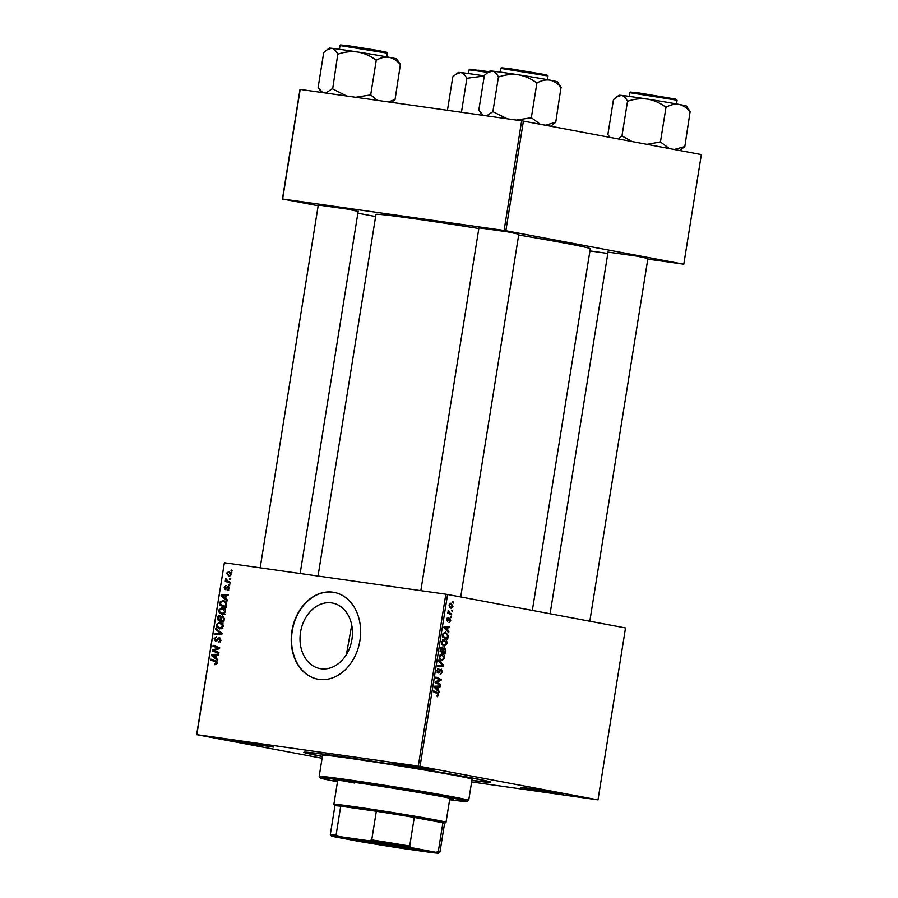 <?xml version="1.0" encoding="UTF-8"?>
<svg xmlns="http://www.w3.org/2000/svg" width="898" height="898" viewBox="0 0 898 898"><rect width="100%" height="100%" fill="white"/><g stroke="black" fill="none" stroke-linecap="round" stroke-linejoin="round"><path stroke-width="1.35" d="M320.968 668.763A33.361 25.93 -79.3 0 0 351.825 640.05A33.361 25.93 -79.3 0 0 332.406 603.041A33.361 25.93 -79.3 0 0 331.519 602.895A33.361 25.93 -79.3 0 0 300.65 631.608A33.361 25.93 -79.3 0 0 320.07 668.617A33.361 25.93 -79.3 0 0 320.968 668.763M318.947 679.371A44.17 34.326 -79.3 0 0 359.795 641.363A44.17 34.326 -79.3 0 0 334.09 592.366A44.17 34.326 -79.3 0 0 332.911 592.175A44.17 34.326 -79.3 0 0 292.063 630.183A44.17 34.326 -79.3 0 0 317.757 679.18A44.17 34.326 -79.3 0 0 318.947 679.371M334.247 592.399A44.17 34.326 -79.3 0 0 333.225 592.231A44.17 34.326 -79.3 0 0 292.389 630.138A44.17 34.326 -79.3 0 0 317.914 679.202M239.182 741.22L273.632 747.091L243.055 742.635L231.28 740.311L239.182 741.22M399.834 764.03L434.284 769.912L403.707 765.444L391.932 763.12L399.834 764.03M528.922 788.309L563.372 794.191L532.795 789.735L521.02 787.411L528.922 788.309M608.025 252.114L636.974 256.154L647.907 258.501M318.285 205.025L347.223 209.066L358.156 211.412M478.948 227.834L507.886 231.875L518.82 234.221M322.36 756.52A94.638 2.077 9.1 0 1 303.906 752.255A94.638 2.077 9.1 0 1 338.793 756.251A94.638 2.077 9.1 0 1 436.933 771.696A94.638 2.077 9.1 0 1 490.757 782.18A94.638 2.077 9.1 0 1 471.888 780.463M478.836 228.507A108.523 2.38 -170.9 0 0 415.999 218.977A108.523 2.38 -170.9 0 0 375.959 214.442L318.038 576.045M451.279 616.634L451.133 617.543L450.527 616.275L451.279 616.634L450.493 616.522M452.255 610.517L452.109 611.426L451.503 610.157L452.255 610.517L451.469 610.404M447.013 643.664L444.173 646.212L441.951 644.562L441.535 641.823L444.454 639.264C446.194 639.578 447.047 641.037 447.013 643.664L446.373 643.574M448.854 631.743L448.697 632.72L443.881 627.646L444.061 626.535L449.718 626.366L449.572 627.275L448.035 627.287L447.541 630.385L448.854 631.743L447.597 631.563M445.868 650.399L445.307 653.89L440.076 651.387L440.727 647.963L442.153 646.998L443.286 648.446L444.566 647.57L445.868 650.399L445.206 650.309M443.522 665.07L443.331 666.226L437.652 666.529L437.797 665.62L442.669 665.351L438.505 661.209L438.662 660.232L443.522 665.07L442.153 664.868M437.281 696.713L436.866 695.613L438.145 694.973L437.304 693.593L433.599 691.819L433.756 690.899L437.584 692.728L438.774 695.153L437.36 696.725M440.447 684.231L440.301 685.152L435.081 682.626L435.227 681.672L440.267 680.055L435.822 677.968L435.968 677.047L441.199 679.55L441.041 680.504L436.013 682.143L440.447 684.231L437.539 683.816M471.652 781.956L597.989 799.86L625.524 627.949L447.586 594.476L420.051 766.387L418.3 766.095L445.835 594.195L447.586 594.476M597.989 799.86L420.051 766.387M439.302 691.415L439.144 692.403L434.329 687.318L434.497 686.218L440.155 686.05L440.009 686.959L438.471 686.97L437.977 690.068L439.302 691.415L438.033 691.236M442.456 672.153L440.177 674.51L441.827 671.973L441.199 670.031L438.011 673.163L436.956 670.458L438.942 668.202L437.584 670.604L438.123 672.254L441.288 669.122L442.456 672.153L441.805 672.063M440.469 673.635L441.098 673.511M438.145 672.254L436.989 672.097L438.662 672.007M444.701 658.155L441.85 660.715L439.627 659.065L439.223 656.315L442.13 653.766C443.87 654.07 444.723 655.54 444.701 658.155L444.05 658.066M449.022 622.505L450.224 620.462L449.808 619.16L447.507 621.405L446.688 619.294L448.214 617.465L447.17 619.429L447.563 620.484L449.909 618.239L450.717 620.597L449.09 622.516M449.112 618.565L449.853 618.239M448.046 636.817L447.631 639.398L442.4 636.895L442.995 633.618L445.475 632.113L448.136 635.391L448.046 636.817L447.395 636.727M452.974 606.453L451.054 608.305L448.978 604.96L450.976 603.164L452.974 606.453L450.83 604.073L449.382 603.86L450.673 604.051M451.694 614.008L451.548 614.928L447.743 613.11L447.889 612.189L448.674 612.582L448.259 610.348L450.179 613.255L451.694 614.008L448.753 613.592M453.591 602.143L453.456 603.041L452.704 602.704L452.85 601.783L453.591 602.143L452.805 602.03M222.603 607.564L222.199 607.486C224.365 607.778 225.477 609.237 225.544 611.852L222.12 614.423L219.303 612.806L218.685 610.068L222.435 607.531M225.679 598.596L227.362 599.931L227.205 600.908L221.054 595.89L221.234 594.79L228.215 594.555L228.07 595.464L226.173 595.497L225.679 598.596M217.294 663.341L214.903 664.745L214.959 663.824L216.508 663.173L215.419 661.804L210.772 660.075L210.918 659.154L215.733 660.939L217.294 663.341L216.508 663.173M219.55 637.356L220.975 640.341L218.248 642.721L220.19 640.173L219.337 638.242L215.52 641.408L214.106 638.702L216.631 636.469L214.891 638.848L215.621 640.487L219.494 637.344M215.565 640.487L217.024 640.757L215.565 640.487M215.834 628.477L222.019 633.258L221.84 634.415L214.824 634.785L214.97 633.865L220.987 633.55L215.677 629.453L215.834 628.477M220.279 622.067L219.875 621.988C222.042 622.28 223.153 623.728 223.22 626.344L219.797 628.926L216.979 627.298L216.373 624.57L220.111 622.022M231.168 569.983L232.099 570.331L231.953 571.229L231.011 570.904L231.168 569.983M322.09 758.26L196.651 734.665L224.377 562.743L196.842 734.654L418.3 766.095M224.377 562.743L445.835 594.195M219.774 615.265L221.11 616.668L222.659 615.781L224.377 618.587L223.815 622.078L217.249 619.642L217.911 616.219L219.718 615.253M216.115 658.279L217.799 659.603L217.642 660.591L211.49 655.574L211.67 654.462L218.663 654.238L218.517 655.147L216.609 655.181L216.115 658.279M214.948 650.904L218.955 652.419L218.809 653.34L212.242 650.882L212.399 649.928L218.562 648.255L212.994 646.212L213.14 645.303L219.707 647.739L219.55 648.693L213.387 650.388L214.948 650.904M228.238 586.461L229.237 588.785L227.127 590.704L228.62 588.661L228.058 587.359L225.297 589.627L224.197 587.528L226.027 585.676L224.814 587.662L225.757 588.673L228.193 586.45M223.613 600.414L226.61 603.579L226.139 607.587L219.572 605.151L220.19 601.873L223.422 600.369M229.248 571.442L231.504 574.641L229.181 576.516L226.498 573.205L229.102 571.409M229.821 578.357L230.764 578.705L230.618 579.614L229.675 579.289L229.821 578.357M228.294 581.455L230.202 582.196L230.056 583.116L225.275 581.343L225.42 580.434L226.408 580.804L225.813 578.581L228.294 581.455M228.844 584.475L229.776 584.822L229.63 585.732L228.698 585.406L228.844 584.475M346.37 654.631L351.735 625.176M647.806 259.129L683.793 264.203L701.349 154.579L523.411 121.107L505.855 230.73L504.104 230.449L521.659 120.826L523.411 121.107M683.793 264.203L505.855 230.73M318.173 205.732L282.443 199.008L300.011 89.385L521.659 120.826M300.201 89.373L282.634 198.997L504.104 230.449M375.622 216.541L357.875 213.196M589.93 250.912L607.811 253.449M532.346 610.427L590.278 248.768A108.523 2.38 -170.9 0 0 518.685 235.018M231.976 571.083L231.011 570.904M223.894 621.539L217.249 619.642M218.786 616.387L217.911 616.219M221.84 616.814L221.11 616.668M218.158 619.014L220.212 619.766L220.403 616.78L219.527 616.14L218.158 619.014M220.998 619.912L220.212 619.766M221.638 617.016L219.527 616.14M220.975 620.058L223.187 620.877L223.568 618.284L222.491 616.679L220.975 620.058M223.984 621.023L223.187 620.877M224.388 618.43L223.568 618.284M221.088 628.847L220.246 628.072M218.685 627.623L216.979 627.298M223.22 626.321L219.662 622.886L216.373 624.57M220.695 623.077L221.593 622.64M217.159 624.716L217.619 626.658L219.976 628.028L222.435 626.164M222.85 628.566L222.008 628.409M222.423 623.403L219.988 622.943M222.973 623.504L219.662 622.886M218.068 634.605L214.97 633.865M218.091 634.448L221.873 634.212M221.941 633.73L220.987 633.55M217.563 629.812L215.677 629.453M220.414 641.913L219.348 641.711M220.975 640.319L220.19 640.173M214.891 638.86L214.106 638.702M217.282 640.431L216.283 640.24M217.013 661.815L210.772 660.075M213.241 655.899L211.49 655.574M214.768 655.237L211.67 654.462M214.79 655.057L218.551 654.934M213.578 656.169L215.408 657.662L215.801 655.192L212.31 655.248L213.578 656.169M216.194 657.807L215.408 657.662M216.586 655.338L215.801 655.192M218.888 652.79L212.242 650.882M214.117 650.253L212.399 649.928M219.595 648.446L218.562 648.255M219.628 648.199L216.833 647.671M219.64 648.131L212.994 646.212M228.743 590.076L227.183 589.784M229.237 588.774L228.62 588.661M229.226 587.573L228.058 587.359M224.814 587.651L224.197 587.528M226.565 588.942L225.342 588.706M226.633 588.841L225.757 588.673M229.046 587.124L227.172 586.776M222.794 596.227L221.054 595.89M224.32 595.554L221.234 594.79M224.354 595.374L228.114 595.251M223.142 596.496L224.96 597.978L225.353 595.509L221.862 595.576L223.142 596.496M225.746 598.135L224.96 597.978M226.15 595.655L225.353 595.509M226.217 607.048L219.572 605.151M226.487 605.364L225.701 605.218C225.914 602.794 225.005 601.458 222.996 601.233L220.19 601.873M224.04 601.424L224.927 600.986M220.998 602.064L220.481 604.511L225.51 606.386L225.701 605.218M226.307 606.532L225.51 606.386M225.813 601.761L223.366 601.301M226.33 601.862L222.996 601.233M223.411 614.355L222.569 613.581M221.009 613.132L219.303 612.806M219.482 610.225L218.685 610.068M223.018 608.575L223.916 608.137M219.943 612.167L222.3 613.525L224.758 611.673L221.986 608.384L219.482 610.213L219.943 612.167M225.174 614.075L224.332 613.906M224.747 608.911L222.311 608.451M225.286 609.001L221.986 608.384M225.544 611.819L224.758 611.673M231.493 574.664L228.754 572.284L226.498 573.205M227.104 573.328L229.259 575.596L230.887 574.54M231.112 572.733L228.968 572.329M231.998 572.89L228.754 572.284M230.64 579.468L229.675 579.289M230.135 582.577L225.275 581.343M227.239 580.961L226.408 580.804M226.341 579.322L225.533 579.176M229.652 585.586L228.698 585.406M438.202 679.124L441.199 679.55M439.324 680.257L441.041 680.504M435.799 681.47L437.618 681.728M435.171 682.031L436.013 682.143M436.159 686.162L440.009 686.959M436.125 686.409L438.471 686.97M436.765 689.9L437.977 690.068M435.99 687.947L437.416 689.451L437.82 686.981L434.991 687.004L435.99 687.947L434.744 687.767M436.17 689.271L437.416 689.451M434.385 686.925L434.991 687.004M434.452 686.499L437.82 686.981M434.643 692.313L437.584 692.728M438.123 695.063L438.774 695.153M439.885 669.852L441.199 670.031M439.762 670.054L440.682 670.177M438.404 672.232L439.369 672.366M437.506 668.931L438.853 669.122M436.944 670.514L437.584 670.604M439.47 665.508L443.331 666.226M439.448 665.676L437.775 665.766M439.313 658.301L442.029 659.805L444.072 657.976L441.928 654.653L440.099 654.395L441.782 654.631M439.212 656.371L440.166 658.425M441.928 654.653L439.852 656.472M442.624 648.356L443.286 648.446M440.839 650.769L442.467 651.544L442.714 648.558L442.029 647.907L440.839 650.769L440.2 650.68M440.11 651.207L442.467 651.544M440.447 649.119L441.086 649.209M440.828 647.739L442.029 647.907M440.143 651.42L444.847 652.678L445.228 650.085L444.409 648.468L443.354 648.322L444.33 648.468M441.906 652.262L444.847 652.678M442.736 649.826L443.388 649.916L443.073 651.836M444.409 648.468L443.388 649.916M448.798 619.014L449.808 619.16M448.697 619.182L449.427 619.283M447.013 618.217L448.147 618.374M445.722 626.49L449.572 627.275M445.689 626.725L448.035 627.287M446.328 630.216L447.541 630.385M445.554 628.263L446.98 629.767L447.372 627.298L444.555 627.332L445.554 628.263L444.297 628.084M445.734 629.599L446.98 629.767M443.949 627.242L444.555 627.332M444.016 626.826L447.372 627.298M447.44 635.29L448.136 635.391M442.512 636.177L447.17 638.186L447.35 637.019C447.597 634.594 446.912 633.258 445.296 633.011L445.071 632.978M444.229 637.771L447.17 638.186M442.961 633.73L443.646 633.831L443.163 636.267M445.296 633.011L443.646 633.831M441.636 643.81L444.431 645.325L442.231 645.011L444.353 645.314L446.396 643.473L444.252 640.162L442.422 639.904L444.106 640.139M441.535 641.879L442.49 643.933M444.252 640.162L442.175 641.969M448.966 605.028L451.223 607.407L449.348 607.138L451.133 607.396L452.48 606.352M450.83 604.073L449.471 605.095M447.855 612.458L448.674 612.582M448.08 610.719L448.832 610.831M448.001 611.179L448.63 611.257M345.809 757.575L340.746 756.7L345.809 757.575M449.73 799.119A60.57 1.336 -170.9 0 0 453.535 799.265A60.57 1.336 -170.9 0 0 419.68 792.62A60.57 1.336 -170.9 0 0 356.27 782.641A60.57 1.336 -170.9 0 0 333.921 780.104A60.57 1.336 -170.9 0 0 337.592 781.159M449.629 799.714A74.455 1.639 -170.9 0 0 467.218 801.487A74.455 1.639 -170.9 0 0 426.348 793.417A74.455 1.639 -170.9 0 0 347.683 781.024A74.455 1.639 -170.9 0 0 320.227 777.949A74.455 1.639 -170.9 0 0 337.491 781.743M320.227 777.949L319.183 776.501A75.713 1.661 9.1 0 1 319.172 776.467A75.713 1.661 9.1 0 1 347.099 779.632A75.713 1.661 9.1 0 1 426.359 792.115A75.713 1.661 9.1 0 1 468.689 800.41A75.713 1.661 9.1 0 1 468.666 800.444L467.218 801.487M468.689 800.41L472.079 779.24A75.713 1.661 -170.9 0 0 429.749 770.933A75.713 1.661 -170.9 0 0 350.501 758.451A75.713 1.661 -170.9 0 0 322.562 755.285L319.172 776.467M471.91 780.328A90.855 1.998 -170.9 0 0 487.03 781.63A90.855 1.998 -170.9 0 0 436.237 771.674A90.855 1.998 -170.9 0 0 341.128 756.688A90.855 1.998 -170.9 0 0 307.61 752.894A90.855 1.998 -170.9 0 0 322.382 756.374M354.542 783.034A56.787 1.246 9.1 0 1 343.429 780.901M461.449 112.272L466.893 78.272L484.28 75.993M447.451 110.286L452.805 76.835L455.926 74.231L460.652 72.57C463.031 72.996 465.052 74.893 466.724 78.249L466.893 78.272M484.291 75.892A34.135 0.752 -170.9 0 0 460.652 72.57A34.135 0.752 -170.9 0 0 458.373 72.457L456.004 74.175M346.617 95.963L332.687 88.936A39.186 0.864 -170.9 0 0 332.372 88.891A39.186 0.864 -170.9 0 0 332.058 88.846L325.918 93.033M400.486 64.566L396.692 58.976A34.135 0.752 -170.9 0 0 389.272 57.315C393.436 58.303 397.141 60.716 400.373 64.544L395.075 99.476L388.497 101.912M391.573 102.35L395.075 99.476M376.576 60.065C380.819 57.64 385.051 56.72 389.272 57.315A34.135 0.752 -170.9 0 0 357.842 52.017C364.397 53.229 370.391 55.867 375.824 59.941L376.576 60.065M377.283 100.318L370.694 94.885L376.284 60.009M370.694 94.885L355.765 97.265M338.277 54.06C344.63 51.848 351.152 51.175 357.842 52.017A34.135 0.752 -170.9 0 0 331.564 48.279C333.944 48.717 335.975 50.602 337.648 53.97L338.277 54.06M332.687 88.936L337.816 53.981M322.595 92.561L318.139 87.432L323.718 52.544L326.85 49.94L331.564 48.279A34.135 0.752 -170.9 0 0 329.285 48.178L326.917 49.895M370.986 94.941A39.186 0.864 -170.9 0 0 370.234 94.818M690.225 111.666L686.442 106.065A34.135 0.752 -170.9 0 0 679.011 104.415A34.135 0.752 9.1 0 0 647.581 99.117A34.135 0.752 -170.9 0 0 631.62 96.715A34.135 0.752 -170.9 0 0 621.304 95.379C623.683 95.805 625.715 97.702 627.388 101.07L628.016 101.16C634.37 98.948 640.903 98.264 647.581 99.117C654.137 100.329 660.131 102.967 665.564 107.03L666.316 107.165C670.559 104.74 674.791 103.82 679.011 104.415C683.176 105.403 686.88 107.805 690.113 111.644L684.815 146.576L674.319 149.495M669.403 148.574L660.434 141.985L646.919 144.342M660.434 141.985L666.024 107.109M632.091 141.547L621.966 135.957L627.556 101.081M621.966 135.957L618.273 138.954M609.562 137.001L607.879 134.52L613.469 99.644L616.589 97.04L621.304 95.379A34.135 0.752 -170.9 0 0 619.036 95.267L616.657 96.984M679.82 150.527L684.815 146.576M622.426 136.036A39.186 0.864 -170.9 0 0 621.798 135.946M660.726 142.041A39.186 0.864 -170.9 0 0 659.974 141.918M561.138 87.375L557.355 81.785A34.135 0.752 -170.9 0 0 549.924 80.135A34.135 0.752 9.1 0 0 518.505 74.826A34.135 0.752 -170.9 0 0 502.532 72.424A34.135 0.752 -170.9 0 0 492.227 71.099C494.607 71.526 496.628 73.423 498.3 76.779L498.929 76.869C505.293 74.669 511.815 73.984 518.505 74.826C525.049 76.038 531.044 78.676 536.476 82.751L537.229 82.874C541.472 80.45 545.703 79.54 549.924 80.135C554.1 81.112 557.793 83.525 561.026 87.353L555.727 122.285L545.232 125.215M540.315 124.283L531.347 117.705L516.429 120.074M531.347 117.705L536.937 82.818M507.269 118.783L492.879 111.678L498.469 76.801M492.879 111.678L486.581 115.842M483.259 115.371L478.791 110.241L484.381 75.365L487.502 72.76L492.227 71.099A34.135 0.752 -170.9 0 0 489.949 70.987L487.58 72.704M550.732 126.248L555.727 122.285M493.339 111.745A39.186 0.864 -170.9 0 0 492.71 111.655M531.638 117.761A39.186 0.864 -170.9 0 0 530.886 117.627M416.133 848.924A40.511 0.887 9.1 0 1 424.945 850.877A40.511 0.887 9.1 0 1 398.577 847.521A40.511 0.887 9.1 0 1 353.767 840.068A40.511 0.887 9.1 0 1 344.967 838.07A40.511 0.887 9.1 0 1 372.154 841.594A40.511 0.887 9.1 0 1 416.133 848.924M349.243 838.373A39.748 0.876 -170.9 0 0 354.474 839.405A39.748 0.876 -170.9 0 0 420.792 849.834M438.314 851.461L442.894 822.804L414.281 817.427L409.701 846.073L411.486 847.69A54.262 1.19 -170.9 0 0 369.056 840.797L338.411 836.442A54.262 1.19 -170.9 0 0 331.384 835.937A54.262 1.19 -170.9 0 0 333.787 836.655L358.414 841.291A54.262 1.19 -170.9 0 0 400.845 848.195L431.5 852.539A54.262 1.19 -170.9 0 0 438.516 853.1A54.262 1.19 -170.9 0 0 436.114 852.325L438.314 851.461A55.519 1.224 9.1 0 1 439.975 852.034L444.566 823.376A55.519 1.224 -170.9 0 0 442.894 822.804A55.519 1.224 -170.9 0 0 432.477 820.671A55.519 1.224 -170.9 0 0 414.281 817.427A55.519 1.224 -170.9 0 0 376.329 811.253A55.519 1.224 -170.9 0 0 340.712 806.191A55.519 1.224 -170.9 0 0 334.92 805.82L333.876 804.395A56.787 1.246 9.1 0 1 333.865 804.372A56.787 1.246 9.1 0 1 371.413 809.199A56.787 1.246 9.1 0 1 433.644 819.56A56.787 1.246 9.1 0 1 446.014 822.332A56.787 1.246 9.1 0 1 445.992 822.355L444.566 823.387M369.056 840.797L371.738 839.899L376.329 811.253L340.712 806.191L336.133 834.848L338.411 836.442M436.114 852.325L411.486 847.69M331.384 835.937L330.329 834.5A55.519 1.224 9.1 0 1 330.329 834.466A55.519 1.224 9.1 0 1 336.133 834.848M439.975 852.034A55.519 1.224 9.1 0 1 439.953 852.056L438.516 853.1M371.738 839.899A55.519 1.224 9.1 0 1 409.701 846.073M218.394 617.555L217.608 617.409M221.234 618.441L220.448 618.295M224.253 619.328L223.467 619.182M221.885 634.111L219.157 633.606M221.671 632.989L219.718 632.619M218.225 638.961L217.237 638.781M217.181 662.129L215.419 661.804M217.013 649.456L215.15 649.108M218.966 648.872L217.159 648.524M227.082 588.134L226.307 587.988M220.706 603.119L219.92 602.973M435.115 682.368L437.259 682.671M434.419 686.757L436.394 687.037M439.122 671.233L439.941 671.356M448.259 619.99L448.91 620.08M443.971 627.073L445.947 627.354M442.725 634.864L443.376 634.953M447.776 612.907L450.179 613.255M488.052 72.368L469.082 69.842L469.643 69.225L488.894 71.75L478.499 70.19M349.412 45.899L377.643 50.411L386.892 52.309L387.341 53.15L339.994 45.562L340.555 44.934L349.412 45.899L384.737 52.174M629.734 92.662L630.295 92.034L639.163 92.999L675.79 99.139L677.081 100.239L629.734 92.662L629.139 96.367M639.174 92.999L674.488 99.263M500.646 68.371L501.207 67.754L510.075 68.719L546.702 74.86L548.005 75.96L500.646 68.371L500.063 72.087M510.086 68.719L545.4 74.983M307.61 752.894L307.7 752.311M487.03 781.63L487.131 781.058M469.082 69.842L468.487 73.557M318.341 204.71L260.173 567.828M358.212 211.097L300.156 573.508M339.994 45.562L339.399 49.267M387.341 53.15L386.746 56.855M321.641 92.415L319.823 89.901M647.952 258.186L589.806 621.225M608.081 251.799L550.104 613.761M677.081 100.239L676.486 103.955M460.719 596.945L518.864 233.907M420.836 590.637L478.993 227.52M548.005 75.96L547.41 79.664M482.305 115.236L480.475 112.71M333.865 804.372L337.738 780.25M446.014 822.332L449.876 798.21M334.92 805.82L330.329 834.466"/></g></svg>
